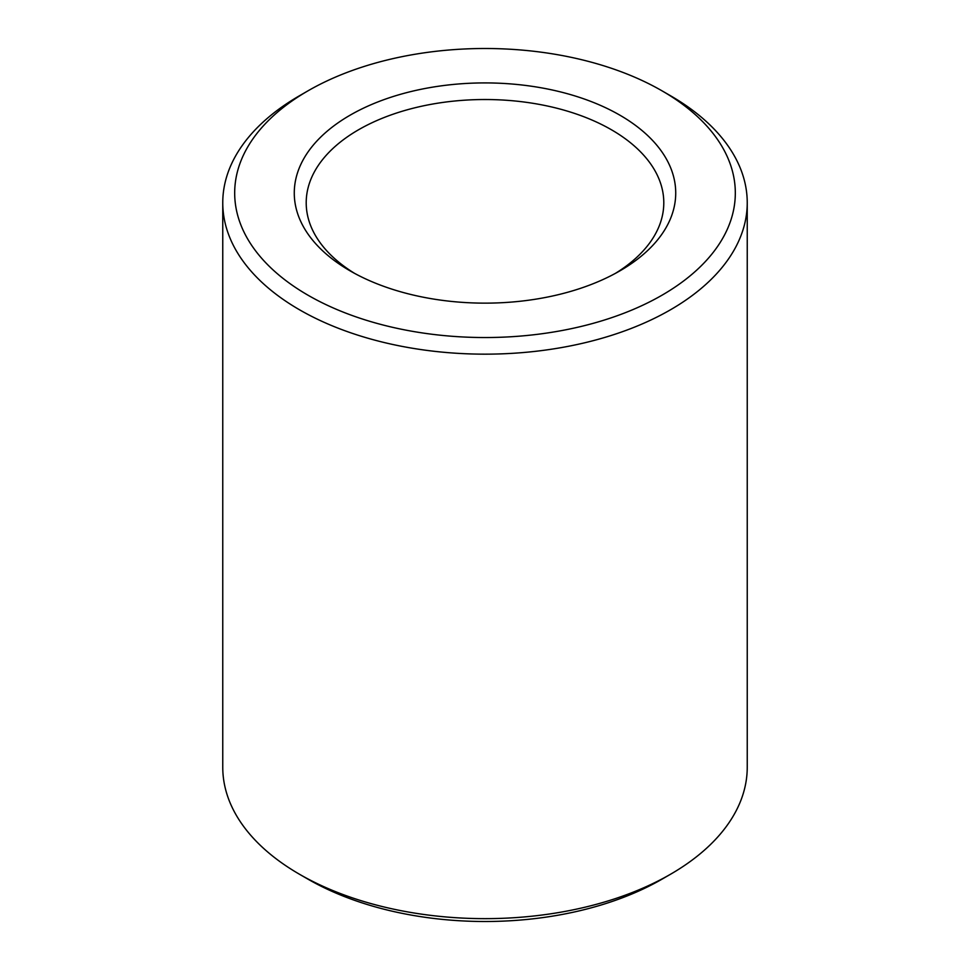 <?xml version="1.0" encoding="UTF-8"?>
<svg xmlns="http://www.w3.org/2000/svg" width="970" height="970" viewBox="0 0 970 970"><rect width="100%" height="100%" fill="white"/><g stroke="black" fill="none" stroke-linecap="round" stroke-linejoin="round"><path stroke-width="1.45" d="M354.486 273.31A178.795 103.232 180 0 1 306.205 202.754A178.795 103.232 180 0 1 416.579 107.379A178.795 103.232 180 0 1 611.427 129.762A178.795 103.232 180 0 1 663.795 202.754A178.795 103.232 180 0 1 615.513 273.31M619.854 115.163A190.714 110.107 180 0 1 619.866 270.885A190.714 110.107 180 0 1 350.134 270.885A190.714 110.107 180 0 1 350.146 115.163A190.714 110.107 180 0 1 619.854 115.163M670.44 95.703L662.001 90.828L670.428 95.691A262.239 151.405 180 0 1 670.44 95.703A262.239 151.405 180 0 1 747.239 202.754L747.239 767.246A262.239 151.405 180 0 1 670.44 874.297L662.001 879.172A250.321 144.518 180 0 1 307.999 879.172L299.56 874.297A262.239 151.405 180 0 1 222.76 767.246L222.76 202.754A262.239 151.405 180 0 1 299.56 95.703L307.999 90.828A250.321 144.518 180 0 1 662.001 90.828L662.001 90.828A250.321 144.518 180 0 1 662.001 295.207A250.321 144.518 180 0 1 307.999 295.207A250.321 144.518 180 0 1 307.999 90.828M670.44 874.297A262.239 151.405 180 0 1 299.56 874.297M747.239 202.754A262.239 151.405 180 0 1 485 354.159A262.239 151.405 180 0 1 222.76 202.754"/></g></svg>
